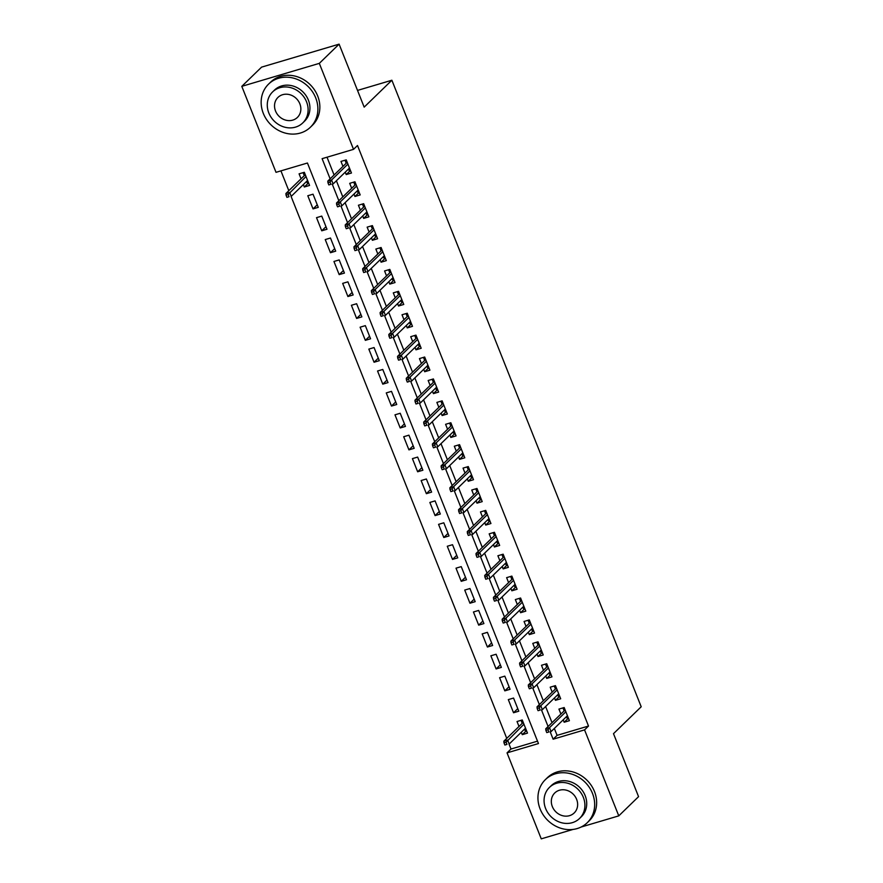 <?xml version="1.0" encoding="UTF-8"?>
<svg xmlns="http://www.w3.org/2000/svg" width="883" height="883" viewBox="0 0 883 883"><rect width="100%" height="100%" fill="white"/><g stroke="black" fill="none" stroke-linecap="round" stroke-linejoin="round"><path stroke-width="1.32" d="M572.968 829.446L541.257 838.85L507.041 752.868L538.464 743.552L307.439 163.013L276.015 172.328L241.799 86.346L319.315 63.366L353.531 149.348L322.107 158.664L330.132 178.841M509.027 744.071L510.992 749.027L507.041 752.868M280.926 170.883L288.807 190.695M291.081 196.401L506.754 738.365M319.315 63.366L339.105 44.15L261.589 67.13L241.799 86.346M345.253 172.163L346.213 174.569L351.456 173.013L346.224 159.867L340.981 161.423L342.957 166.379M353.973 194.061L354.933 196.479L360.176 194.922L354.944 181.777L349.701 183.333L351.677 188.289M362.692 215.971L363.653 218.377L368.884 216.832L363.653 203.686L358.421 205.231L360.396 210.198M371.412 237.88L372.372 240.286L377.604 238.73L372.372 225.595L367.14 227.141L369.116 232.097M380.131 259.79L381.092 262.196L386.324 260.64L381.092 247.494L375.86 249.05L377.825 254.006M388.851 281.688L389.8 284.105L395.043 282.549L389.811 269.403L384.569 270.96L386.544 275.915M397.56 303.597L398.52 306.004L403.763 304.458L398.531 291.313L393.288 292.869L395.264 297.825M406.279 325.507L407.24 327.913L412.482 326.357L407.251 313.222L402.008 314.767L403.984 319.723M414.999 347.416L415.959 349.823L421.191 348.266L415.959 335.121L410.727 336.677L412.703 341.633M423.719 369.315L424.679 371.732L429.911 370.176L424.679 357.03L419.447 358.586L421.423 363.542M432.438 391.224L433.398 393.63L438.63 392.085L433.398 378.939L428.167 380.496L430.131 385.452M441.158 413.134L442.107 415.54L447.35 413.995L442.118 400.849L436.875 402.394L438.851 407.35M449.866 435.043L450.827 437.449L456.07 435.893L450.838 422.747L445.595 424.304L447.571 429.259M458.586 456.952L459.546 459.359L464.789 457.802L459.557 444.657L454.315 446.213L456.29 451.169M467.306 478.851L468.266 481.268L473.498 479.712L468.266 466.566L463.034 468.122L465.01 473.078M476.025 500.76L476.986 503.167L482.217 501.621L476.986 488.476L471.754 490.021L473.729 494.988M484.745 522.67L485.705 525.076L490.937 523.52L485.705 510.385L480.473 511.93L482.438 516.886M493.465 544.579L494.414 546.985L499.657 545.429L494.425 532.283L489.182 533.84L491.158 538.796M502.173 566.478L503.133 568.895L508.376 567.339L503.144 554.193L497.902 555.749L499.877 560.705M510.893 588.387L511.853 590.793L517.096 589.248L511.864 576.102L506.621 577.648L508.597 582.614M519.612 610.296L520.573 612.703L525.804 611.146L520.584 598.012L515.341 599.557L517.317 604.513M528.332 632.206L529.292 634.612L534.524 633.056L529.292 619.91L524.061 621.466L526.036 626.422M537.052 654.104L538.012 656.522L543.244 654.965L538.012 641.82L532.78 643.376L534.745 648.332M545.771 676.014L546.72 678.42L551.963 676.875L546.732 663.729L541.489 665.285L543.464 670.241M554.48 697.923L555.44 700.329L560.683 698.784L555.451 685.638L550.208 687.184L552.184 692.14M526.489 730.561L522.261 734.656L521.301 732.25M522.261 734.656L527.493 733.111L522.261 719.965L517.03 721.521L519.005 726.477M517.769 708.652L513.542 712.758L508.31 699.612L513.553 698.056L518.785 711.201L513.542 712.758M509.049 686.742L504.822 690.848L499.59 677.702L504.833 676.146L510.065 689.292L504.822 690.848M500.33 664.844L496.103 668.939L490.871 655.793L496.114 654.248L501.345 667.382L496.103 668.939M491.61 642.934L487.394 647.029L482.162 633.895L487.394 632.338L492.626 645.484L487.394 647.029M482.891 621.025L478.674 625.131L473.443 611.985L478.674 610.429L483.906 623.575L478.674 625.131M474.182 599.115L469.955 603.221L464.723 590.076L469.955 588.52L475.186 601.665L469.955 603.221M465.462 577.217L461.235 581.312L456.003 568.166L461.246 566.621L466.478 579.756L461.235 581.312M456.743 555.308L452.515 559.403L447.284 546.257L452.526 544.712L457.758 557.857L452.515 559.403M448.023 533.398L443.796 537.504L438.564 524.359L443.807 522.802L449.039 535.948L443.796 537.504M439.304 511.489L435.087 515.595L429.855 502.449L435.087 500.893L440.319 514.038L435.087 515.595M430.584 489.579L426.368 493.685L421.136 480.54L426.368 478.983L431.599 492.129L426.368 493.685M421.864 467.681L417.648 471.776L412.416 458.63L417.648 457.085L422.88 470.231L417.648 471.776M413.156 445.772L408.928 449.866L403.697 436.732L408.939 435.176L414.171 448.321L408.928 449.866M404.436 423.862L400.209 427.968L394.977 414.822L400.22 413.266L405.452 426.412L400.209 427.968M395.716 401.953L391.489 406.059L386.257 392.913L391.5 391.357L396.732 404.502L391.489 406.059M386.997 380.054L382.781 384.149L377.549 371.003L382.781 369.458L388.012 382.593L382.781 384.149M378.277 358.145L374.061 362.24L368.829 349.105L374.061 347.549L379.293 360.694L374.061 362.24M369.558 336.235L365.341 340.341L360.109 327.196L365.341 325.639L370.573 338.785L365.341 340.341M360.849 314.326L356.622 318.432L351.39 305.286L356.633 303.73L361.864 316.876L356.622 318.432M352.129 292.428L347.902 296.522L342.67 283.377L347.913 281.832L353.145 294.966L347.902 296.522M343.41 270.518L339.182 274.613L333.951 261.467L339.193 259.922L344.425 273.068L339.182 274.613M334.69 248.609L330.463 252.715L325.242 239.569L330.474 238.013L335.706 251.158L330.463 252.715M325.97 226.699L321.754 230.805L316.522 217.659L321.754 216.103L326.986 229.249L321.754 230.805M317.251 204.79L313.035 208.896L307.803 195.75L313.035 194.194L318.266 207.339L313.035 208.896M510.992 749.027L537.515 741.157M303.355 184.58L304.315 186.986L309.558 185.441L304.326 172.295L299.083 173.841L301.059 178.808M554.336 728.442L557.085 735.362L588.508 726.036L357.494 145.507L353.531 149.348M327.008 157.218L334.083 174.989M336.39 180.772L342.803 196.898M345.11 202.682L351.522 218.807M353.818 224.58L360.242 240.717M362.538 246.489L368.962 262.615M371.257 268.399L377.681 284.525M379.977 290.308L386.39 306.434M388.697 312.207L395.109 328.344M397.416 334.116L403.829 350.242M406.125 356.026L412.549 372.151M414.844 377.935L421.268 394.061M423.564 399.833L429.988 415.97M432.284 421.743L438.696 437.88M441.003 443.652L447.416 459.778M449.723 465.562L456.136 481.688M458.432 487.471L464.855 503.597M467.151 509.37L473.575 525.506M475.871 531.279L482.295 547.405M484.59 553.188L491.003 569.314M493.31 575.098L499.723 591.224M502.03 596.996L508.442 613.133M510.738 618.906L517.162 635.032M519.458 640.815L525.882 656.941M528.177 662.725L534.601 678.85M536.897 684.623L543.31 700.76M545.617 706.532L552.03 722.669M563.199 719.833L564.16 722.239L569.403 720.683L564.171 707.537L558.928 709.093L560.904 714.049M339.105 44.15L364.171 107.13L391.875 80.232L357.516 90.419M391.875 80.232L641.201 706.764L613.497 733.674L638.564 796.654L618.773 815.87L581.169 827.018M588.508 726.036L584.557 729.888L618.773 815.87M550.208 731.864L553.122 739.203L584.557 729.888M332.262 184.183L338.851 200.739M340.981 206.092L347.571 222.648M349.69 228.002L356.279 244.558M358.41 249.911L364.999 266.467M367.129 271.821L373.719 288.366M375.849 293.719L382.438 310.275M384.569 315.628L391.158 332.185M393.288 337.538L399.878 354.094M401.997 359.447L408.586 375.992M410.716 381.346L417.306 397.902M419.436 403.255L426.025 419.811M428.156 425.164L434.745 441.721M436.875 447.074L443.465 463.63M445.595 468.972L452.184 485.529M454.304 490.882L460.893 507.438M463.023 512.791L469.613 529.347M471.743 534.701L478.332 551.257M480.462 556.599L487.052 573.155M489.182 578.508L495.771 595.065M497.902 600.418L504.491 616.974M506.621 622.327L513.2 638.884M515.33 644.237L521.919 660.782M524.049 666.135L530.639 682.691M532.769 688.045L539.358 704.601M541.489 709.954L548.078 726.51M557.085 735.362L553.122 739.203M568.387 718.133L564.16 722.239M308.542 182.891L304.315 186.986M559.667 696.234L555.44 700.329M550.948 674.325L546.72 678.42M542.228 652.416L538.012 656.522M533.509 630.506L529.292 634.612M524.8 608.608L520.573 612.703M516.08 586.698L511.853 590.793M507.361 564.789L503.133 568.895M498.641 542.879L494.414 546.985M489.922 520.97L485.705 525.076M481.202 499.072L476.986 503.167M472.493 477.162L468.266 481.268M463.774 455.253L459.546 459.359M455.054 433.343L450.827 437.449M446.334 411.445L442.107 415.54M437.615 389.535L433.398 393.63M428.895 367.626L424.679 371.732M420.187 345.717L415.959 349.823M411.467 323.818L407.24 327.913M402.747 301.909L398.52 306.004M394.028 279.999L389.8 284.105M385.308 258.09L381.092 262.196M376.588 236.191L372.372 240.286M367.88 214.282L363.653 218.377M359.16 192.373L354.933 196.479M350.441 170.463L346.213 174.569M566.445 716.676L566.974 717.989L568.177 717.636M562.957 707.901L563.696 709.777L564.91 709.413M565.286 710.351L563.696 709.777L564.149 710.903M564.458 710.594L545.738 728.773L549.513 727.658L565.86 711.786M547.99 729.777L545.893 730.407L546.765 732.592L548.862 731.974L547.99 729.777L549.513 727.658L551.08 731.599L567.427 715.727M548.862 731.974L546.765 732.592M545.738 728.773L545.893 730.407M526.279 730.053L525.065 730.418L524.546 729.104M522.25 723.32L521.058 720.318M523.387 722.769L521.798 722.195L523.012 721.841M503.994 742.824L504.866 745.02L506.963 744.391L506.091 742.206L503.994 742.824L503.84 741.201L507.615 740.075L509.182 744.027L525.528 728.155M506.963 744.391L504.866 745.02M506.091 742.206L523.95 724.203M503.84 741.201L522.559 723.022M540.12 808.949A30.044 26.689 -134.2 0 0 587.228 822.735A30.044 26.689 -134.2 0 0 592.493 793.42A30.044 26.689 -134.2 0 0 545.374 779.634A30.044 26.689 -134.2 0 0 540.12 808.949M587.228 822.735L589.215 820.815A30.044 26.689 -134.2 0 0 594.469 791.499A30.044 26.689 -134.2 0 0 547.35 777.713L545.374 779.634M549.414 787.437L551.235 785.671A21.634 19.216 45.8 0 1 585.153 795.594A21.634 19.216 45.8 0 1 581.367 816.709L579.546 818.475A21.634 19.216 -134.2 0 0 583.343 797.36A21.634 19.216 -134.2 0 0 549.414 787.437A21.634 19.216 -134.2 0 0 545.628 808.541A21.634 19.216 -134.2 0 0 579.546 818.475M576.632 799.347A13.94 12.384 -134.2 0 0 554.767 792.956A13.94 12.384 -134.2 0 0 552.328 806.554A13.94 12.384 -134.2 0 0 574.193 812.956A13.94 12.384 -134.2 0 0 576.632 799.347M263.322 113.41A30.044 26.689 -134.2 0 0 310.441 127.196A30.044 26.689 -134.2 0 0 315.706 97.881A30.044 26.689 -134.2 0 0 268.587 84.095A30.044 26.689 -134.2 0 0 263.322 113.41M310.441 127.196L312.416 125.276A30.044 26.689 -134.2 0 0 317.681 95.96A30.044 26.689 -134.2 0 0 270.562 82.174L268.587 84.095M272.626 91.898L274.447 90.121A21.634 19.216 45.8 0 1 308.366 100.055A21.634 19.216 45.8 0 1 304.58 121.159L302.759 122.925A21.634 19.216 -134.2 0 0 306.544 101.821A21.634 19.216 -134.2 0 0 272.626 91.898A21.634 19.216 -134.2 0 0 268.84 113.002A21.634 19.216 -134.2 0 0 302.759 122.925M299.845 103.808A13.94 12.384 -134.2 0 0 277.979 97.406A13.94 12.384 -134.2 0 0 275.54 111.015A13.94 12.384 -134.2 0 0 297.405 117.417A13.94 12.384 -134.2 0 0 299.845 103.808M557.725 694.766L558.255 696.08L559.469 695.727M554.237 685.992L554.988 687.868L556.191 687.515M556.566 688.442L554.988 687.868L555.429 688.994M555.749 688.685L537.019 706.864L540.793 705.749L557.14 689.877M539.27 707.879L537.184 708.497L538.056 710.683L540.142 710.064L539.27 707.879L540.793 705.749L542.361 709.689L558.707 693.817M540.142 710.064L538.056 710.683M537.019 706.864L537.184 708.497M549.016 672.868L549.535 674.182L550.749 673.817M545.517 664.082L546.268 665.959L547.482 665.605M547.846 666.533L546.268 665.959L546.709 667.084M547.03 666.775L528.31 684.965L532.074 683.839L548.42 667.967M530.562 685.97L528.464 686.588L529.336 688.773L531.434 688.155L530.562 685.97L532.074 683.839L533.641 687.791L549.988 671.919M531.434 688.155L529.336 688.773M528.31 684.965L528.464 686.588M540.297 650.959L540.815 652.272L542.03 651.908M536.798 642.184L537.548 644.06L538.762 643.696M539.127 644.634L537.548 644.06L537.99 645.175M538.31 644.877L519.59 663.056L523.354 661.941L539.701 646.069M521.842 664.06L519.745 664.678L520.617 666.875L522.714 666.246L521.842 664.06L523.354 661.941L524.932 665.881L541.268 650.009M522.714 666.246L520.617 666.875M519.59 663.056L519.745 664.678M531.577 629.049L532.096 630.363L533.31 630.009M528.078 620.274L528.829 622.151L530.043 621.787M530.418 622.725L528.829 622.151L529.281 623.277M529.59 622.968L510.871 641.146L514.646 640.032L530.981 624.16M513.122 642.151L511.025 642.769L511.897 644.965L513.994 644.347L513.122 642.151L514.646 640.032L516.213 643.972L532.559 628.1M513.994 644.347L511.897 644.965M510.871 641.146L511.025 642.769M522.857 607.14L523.376 608.453L524.59 608.1M519.37 598.365L520.109 600.241L521.323 599.877M521.698 600.815L520.109 600.241L520.562 601.367M520.871 601.058L502.151 619.237L505.926 618.122L522.272 602.25M504.403 620.241L502.306 620.87L503.178 623.056L505.275 622.438L504.403 620.241L505.926 618.122L507.493 622.062L523.84 606.191M505.275 622.438L503.178 623.056M502.151 619.237L502.306 620.87M514.138 585.241L514.668 586.555L515.871 586.191M510.65 576.456L511.389 578.332L512.604 577.979M512.979 578.906L511.389 578.332L511.842 579.458M512.151 579.149L493.431 597.338L497.206 596.213L513.553 580.341M495.683 598.343L493.586 598.961L494.458 601.146L496.555 600.528L495.683 598.343L497.206 596.213L498.774 600.153L515.12 584.292M496.555 600.528L494.458 601.146M493.431 597.338L493.586 598.961M505.418 563.332L505.948 564.645L507.162 564.281M501.93 554.557L502.681 556.433L503.884 556.069M504.259 557.007L502.681 556.433L503.122 557.548M503.442 557.25L484.712 575.429L488.487 574.303L504.833 558.442M486.963 576.433L484.877 577.052L485.749 579.248L487.835 578.619L486.963 576.433L488.487 574.303L490.054 578.255L506.401 562.383M487.835 578.619L485.749 579.248M484.712 575.429L484.877 577.052M496.71 541.422L497.228 542.736L498.442 542.372M493.211 532.648L493.961 534.524L495.175 534.16M495.54 535.098L493.961 534.524L494.403 535.65M494.723 535.341L476.003 553.52L479.767 552.405L496.114 536.533M478.255 554.524L476.158 555.142L477.03 557.339L479.127 556.72L478.255 554.524L479.767 552.405L481.334 556.345L497.681 540.473M479.127 556.72L477.03 557.339M476.003 553.52L476.158 555.142M487.99 519.513L488.509 520.827L489.723 520.473M484.491 510.738L485.242 512.615L486.456 512.25M486.82 513.189L485.242 512.615L485.683 513.74M486.003 513.431L467.284 531.61L471.047 530.495L487.394 514.623M469.535 532.615L467.438 533.244L468.31 535.429L470.407 534.811L469.535 532.615L471.047 530.495L472.615 534.436L488.961 518.564M470.407 534.811L468.31 535.429M467.284 531.61L467.438 533.244M479.27 497.604L479.789 498.928L481.003 498.564M475.771 488.829L476.522 490.705L477.736 490.352M478.111 491.279L476.522 490.705L476.975 491.831M477.284 491.522L458.564 509.701L462.328 508.586L478.674 492.714M460.816 510.716L458.719 511.334L459.59 513.52L461.688 512.902L460.816 510.716L462.328 508.586L463.906 512.526L480.253 496.654M461.688 512.902L459.59 513.52M458.564 509.701L458.719 511.334M470.551 475.705L471.069 477.019L472.284 476.654M467.063 466.93L467.802 468.796L469.016 468.443M469.392 469.37L467.802 468.796L468.255 469.922M468.564 469.624L449.844 487.802L453.619 486.676L469.955 470.805M452.096 488.807L449.999 489.425L450.871 491.621L452.968 490.992L452.096 488.807L453.619 486.676L455.186 490.628L471.533 474.756M452.968 490.992L450.871 491.621M449.844 487.802L449.999 489.425M461.831 453.796L462.361 455.109L463.564 454.745M458.343 445.021L459.083 446.897L460.297 446.533M460.672 447.471L459.083 446.897L459.535 448.012M459.844 447.714L441.125 465.893L444.9 464.778L461.246 448.906M443.376 466.897L441.279 467.515L442.151 469.712L444.248 469.094L443.376 466.897L444.9 464.778L446.467 468.718L462.813 452.847M444.248 469.094L442.151 469.712M441.125 465.893L441.279 467.515M453.111 431.886L453.641 433.2L454.855 432.847M449.624 423.112L450.374 424.988L451.577 424.624M451.953 425.562L450.374 424.988L450.816 426.114M451.136 425.805L432.405 443.983L436.18 442.869L452.526 426.997M434.657 444.988L432.571 445.617L433.443 447.802L435.529 447.184L434.657 444.988L436.18 442.869L437.747 446.809L454.094 430.937M435.529 447.184L433.443 447.802M432.405 443.983L432.571 445.617M444.403 409.977L444.922 411.29L446.136 410.937M440.904 401.202L441.655 403.078L442.869 402.725M443.233 403.652L441.655 403.078L442.096 404.204M442.416 403.895L423.685 422.074L427.46 420.959L443.807 405.087M425.948 423.089L423.851 423.708L424.723 425.893L426.82 425.275L425.948 423.089L427.46 420.959L429.028 424.9L445.374 409.028M426.82 425.275L424.723 425.893M423.685 422.074L423.851 423.708M435.683 388.079L436.202 389.392L437.416 389.028M432.184 379.293L432.935 381.169L434.149 380.816M434.513 381.743L432.935 381.169L433.376 382.295M433.696 381.997L414.977 400.176L418.741 399.05L435.087 383.178M417.229 401.18L415.131 401.798L416.003 403.995L418.101 403.365L417.229 401.18L418.741 399.05L420.308 403.001L436.655 387.129M418.101 403.365L416.003 403.995M414.977 400.176L415.131 401.798M426.964 366.169L427.482 367.483L428.696 367.118M423.465 357.394L424.215 359.271L425.429 358.906M425.805 359.845L424.215 359.271L424.668 360.385M424.977 360.087L406.257 378.266L410.021 377.151L426.368 361.279M408.509 379.271L406.412 379.889L407.284 382.085L409.381 381.456L408.509 379.271L410.021 377.151L411.599 381.092L427.935 365.22M409.381 381.456L407.284 382.085M406.257 378.266L406.412 379.889M418.244 344.26L418.763 345.573L419.977 345.22M414.756 335.485L415.496 337.361L416.71 336.997M417.085 337.935L415.496 337.361L415.948 338.487M416.257 338.178L397.538 356.357L401.312 355.242L417.648 339.37M399.789 357.361L397.692 357.99L398.564 360.176L400.661 359.558L399.789 357.361L401.312 355.242L402.88 359.182L419.226 343.31M400.661 359.558L398.564 360.176M397.538 356.357L397.692 357.99M409.524 322.35L410.054 323.664L411.257 323.31M406.037 313.575L406.776 315.452L407.99 315.099M408.365 316.026L406.776 315.452L407.229 316.578M407.538 316.269L388.818 334.447L392.593 333.332L408.939 317.461M391.07 335.452L388.973 336.081L389.844 338.266L391.942 337.648L391.07 335.452L392.593 333.332L394.16 337.273L410.507 321.401M391.942 337.648L389.844 338.266M388.818 334.447L388.973 336.081M400.805 300.452L401.335 301.765L402.549 301.401M397.317 291.666L398.067 293.542L399.271 293.189M399.646 294.116L398.067 293.542L398.509 294.668M398.829 294.359L380.098 312.549L383.873 311.423L400.22 295.551M382.35 313.553L380.264 314.171L381.136 316.357L383.222 315.739L382.35 313.553L383.873 311.423L385.441 315.374L401.787 299.503M383.222 315.739L381.136 316.357M380.098 312.549L380.264 314.171M392.096 278.542L392.615 279.856L393.829 279.492M388.597 269.768L389.348 271.644L390.562 271.28M390.926 272.218L389.348 271.644L389.789 272.759M390.109 272.461L371.379 290.639L375.154 289.514L391.5 273.653M373.641 291.644L371.544 292.262L372.416 294.458L374.513 293.829L373.641 291.644L375.154 289.514L376.721 293.465L393.067 277.593M374.513 293.829L372.416 294.458M371.379 290.639L371.544 292.262M383.377 256.633L383.895 257.946L385.109 257.582M379.878 247.858L380.628 249.734L381.842 249.37M382.207 250.308L380.628 249.734L381.07 250.86M381.39 250.551L362.67 268.73L366.434 267.615L382.781 251.743M364.922 269.734L362.825 270.353L363.697 272.549L365.794 271.931L364.922 269.734L366.434 267.615L368.001 271.556L384.348 255.684M365.794 271.931L363.697 272.549M362.67 268.73L362.825 270.353M374.657 234.723L375.176 236.037L376.39 235.684M371.158 225.949L371.909 227.825L373.123 227.461M373.498 228.399L371.909 227.825L372.361 228.951M372.67 228.642L353.951 246.821L357.714 245.706L374.061 229.834M356.202 247.825L354.105 248.454L354.977 250.64L357.074 250.021L356.202 247.825L357.714 245.706L359.293 249.646L375.628 233.774M357.074 250.021L354.977 250.64M353.951 246.821L354.105 248.454M365.937 212.825L366.456 214.139L367.67 213.774M362.449 204.039L363.189 205.916L364.403 205.562M364.778 206.49L363.189 205.916L363.641 207.041M363.951 206.732L345.231 224.911L349.006 223.796L365.341 207.924M347.483 225.927L345.385 226.545L346.257 228.73L348.355 228.112L347.483 225.927L349.006 223.796L350.573 227.737L366.92 211.876M348.355 228.112L346.257 228.73M345.231 224.911L345.385 226.545M357.218 190.916L357.747 192.229L358.951 191.865M353.73 182.141L354.469 184.006L355.683 183.653M356.059 184.591L354.469 184.006L354.922 185.132M355.231 184.834L336.511 203.013L340.286 201.887L356.633 186.015M338.763 204.017L336.666 204.635L337.538 206.832L339.635 206.203L338.763 204.017L340.286 201.887L341.853 205.838L358.2 189.966M339.635 206.203L337.538 206.832M336.511 203.013L336.666 204.635M348.498 169.006L349.028 170.32L350.242 169.955M345.01 160.231L345.761 162.108L346.964 161.744M347.339 162.682L345.761 162.108L346.202 163.223M346.522 162.925L327.792 181.103L331.566 179.989L347.913 164.117M330.043 182.108L327.957 182.726L328.829 184.922L330.915 184.304L330.043 182.108L331.566 179.989L333.134 183.929L349.48 168.057M330.915 184.304L328.829 184.922M327.792 181.103L327.957 182.726M308.333 182.384L307.129 182.737L306.6 181.423M304.304 175.651L303.112 172.649M305.441 175.099L303.851 174.525L305.065 174.172M286.048 195.154L286.92 197.339L289.017 196.721L288.145 194.536L286.048 195.154L285.893 193.52L289.668 192.406L291.235 196.346L307.582 180.474M289.017 196.721L286.92 197.339M288.145 194.536L306.015 176.534M285.893 193.52L304.613 175.342"/></g></svg>

